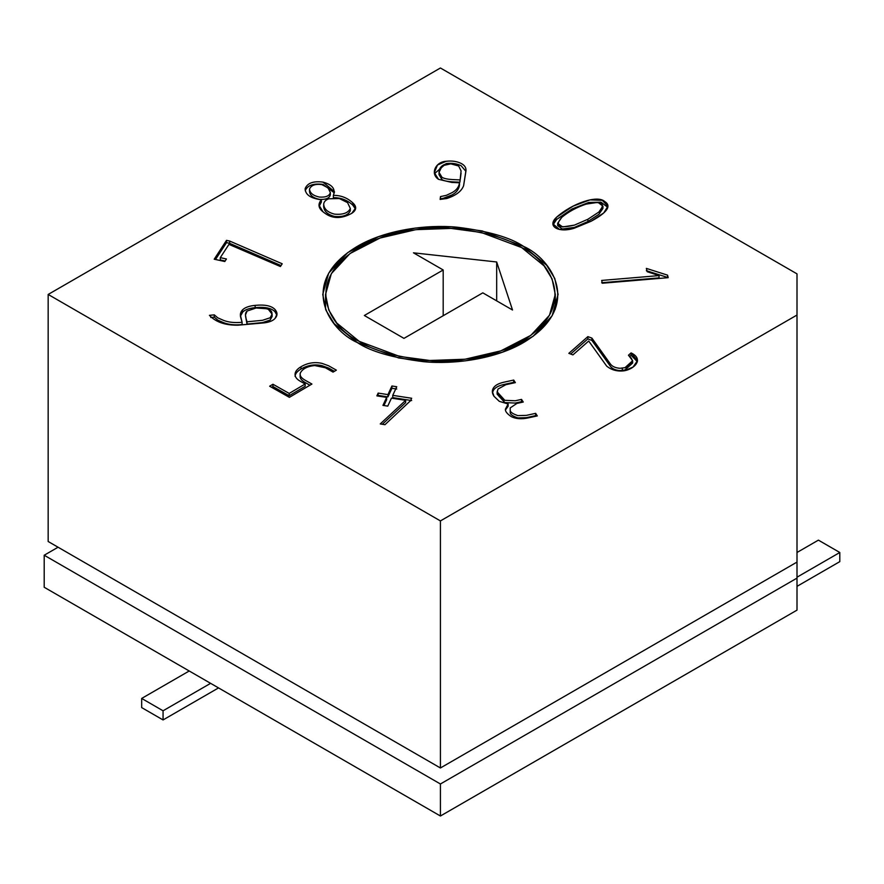 <?xml version="1.0" encoding="UTF-8"?>
<svg xmlns="http://www.w3.org/2000/svg" width="884" height="884" viewBox="0 0 884 884"><rect width="100%" height="100%" fill="white"/><g stroke="black" fill="none" stroke-linecap="round" stroke-linejoin="round"><path stroke-width="1.33" d="M797.003 610.137L440.42 816.009L44.2 587.263L440.42 816.009L797.003 610.137L797.003 562.091L440.42 767.975L48.167 541.505L440.42 767.975L797.003 562.091L797.003 273.863L440.42 67.991L48.167 294.449L440.42 520.919L797.003 315.036L440.42 520.919L440.42 767.975L440.42 520.919L48.167 294.449L48.167 541.505L48.167 294.449L440.42 67.991L797.003 273.863L797.003 578.114L440.42 783.986L797.003 578.114L797.003 610.137M646.359 268.393L667.553 275.145L668.194 277.675L602.324 283.234L601.673 280.438L659.044 275.598L647.199 271.708L646.359 268.393L647.199 271.708L659.044 275.598L601.673 280.438L602.324 283.234L668.194 277.675L667.553 275.145L667.63 277.72L667.553 275.145L646.359 268.393M631.088 352.915C644.071 359.014 634.734 368.926 624.347 370.772C617.496 371.667 611.606 370.12 606.689 366.131L588.711 341.025L572.92 354.882L568.843 353.335L587.871 336.616L591.893 338.108L610.369 363.976C612.236 366.506 615.43 367.943 619.971 368.296L624.955 367.7C633.419 364.584 634.59 360.429 628.458 355.213L631.088 352.915L628.458 355.213L632.657 360.727L624.955 367.7L619.971 368.296C615.43 367.943 612.236 366.506 610.369 363.976L591.893 338.108L587.871 336.616L568.843 353.335L572.92 354.882L588.711 341.025L606.689 366.131C611.606 370.12 617.496 371.667 624.347 370.772L633.043 367.081L637.519 360.617L631.088 352.915L631.088 355.202L631.088 352.915M497.139 391.844L497.139 394.131L504.819 402.607L515.239 403.06L521.538 401.679L521.538 399.391L515.239 400.772L504.819 400.319L497.139 391.844L498.035 389.037L505.858 384.695L515.372 382.617L513.703 380.065L513.703 382.352L503.935 384.485C498.731 385.623 495.239 387.512 493.482 390.164L492.454 392.662L493.482 390.164C495.239 387.512 498.731 385.623 503.935 384.485L513.703 382.352L513.703 380.065L503.935 382.197C498.731 383.336 495.239 385.225 493.482 387.877L492.344 391.502L493.99 396.275L499.283 401.336L508.123 403.999L508.123 406.286L505.515 409.878L508.123 406.286L508.123 403.999L505.394 409.237C505.195 411.369 507.096 413.789 511.085 416.497C515.703 418.917 521.438 419.37 528.267 417.878L537.306 415.911L535.638 413.347L537.306 415.911L528.267 417.878C521.438 419.37 515.703 418.917 511.085 416.497C507.096 413.789 505.195 411.369 505.394 409.237L508.123 403.999L499.283 401.336L493.99 396.275C491.979 393.192 491.813 390.397 493.482 387.877C495.239 385.225 498.731 383.336 503.935 382.197L513.703 380.065L515.372 382.617L505.858 384.695L498.035 389.037C496.189 393.734 498.454 397.491 504.819 400.319L515.239 400.772L521.538 399.391L523.262 402.032L516.919 403.413L510.234 407.889L510.201 410.021C509.991 411.966 512.554 413.822 517.88 415.613L526.4 415.369L535.638 413.347L526.4 415.369L517.88 415.613C512.554 413.822 509.991 411.966 510.201 410.021L510.201 412.309C509.991 414.253 512.554 416.11 517.88 417.9L526.4 417.657L535.638 415.635L535.638 413.347L535.991 416.187L535.638 415.635L526.4 417.657L517.88 417.9C512.554 416.11 509.991 414.253 510.201 412.309L510.234 410.176M382.938 405.38L386.651 397.38L376.86 395.877L378.153 393.093L387.932 394.607L391.921 385.999L396.739 386.739L392.75 395.347L411.668 398.264L410.541 400.706L384.96 424.685L380.253 423.922L405.668 400.319L391.457 398.132L387.756 406.121L382.938 405.38L387.756 406.121L391.457 398.132L405.668 400.319L380.253 423.922L384.96 424.685L410.541 400.706L411.668 398.264L392.75 395.347L396.739 386.739L391.921 385.999L387.932 394.607L378.153 393.093L376.86 395.877L386.651 397.38L386.651 399.667L386.651 397.38L382.938 405.38M295.068 374.031C294.847 376.761 296.615 379.192 300.372 381.302L305.157 383.999L305.157 386.286L289.201 395.712L272.946 386.54L289.201 395.712L289.201 393.424L289.201 395.712L305.157 386.286L305.157 383.999L289.201 393.424L272.946 384.253L272.946 386.54L271.62 387.325L272.946 386.54L272.946 384.253L289.201 393.424L305.157 383.999L300.372 381.302C296.615 379.192 294.847 376.761 295.068 374.031C295.278 371.402 297.245 368.982 300.958 366.772C307.577 362.871 314.594 361.733 322.008 363.379L328.528 365.733L336.362 370.153L333.058 372.109L325.367 367.766L314.638 365.534C307.091 366.374 302.284 368.948 300.217 373.247C299.643 375.667 301.245 377.976 305.035 380.164L311.919 384.043L289.388 397.347L269.642 386.209L272.946 384.253L269.642 386.209L289.388 397.347L311.919 384.043L305.035 380.164C301.245 377.976 299.643 375.667 300.217 373.247C302.284 368.948 307.091 366.374 314.638 365.534L325.367 367.766L333.058 372.109L336.362 370.153L328.528 365.733L322.008 363.379C314.594 361.733 307.577 362.871 300.958 366.772C297.245 368.982 295.278 371.402 295.068 374.031L295.046 374.507M209.42 315.334L214.293 314.859L217.818 317.864L223.674 320.417C228.702 322.362 234.846 322.98 242.094 322.273L240.813 317.853C239.807 314.527 240.481 311.776 242.835 309.599C245.31 307.334 249.421 305.919 255.156 305.367C264.935 304.405 271.554 305.798 275.023 309.511C277.609 312.582 277.642 315.533 275.101 318.384C272.88 320.881 268.913 322.406 263.2 322.969L238.194 325.179C225.42 325.423 215.829 322.141 209.42 315.334C215.829 322.141 225.42 325.423 238.194 325.179L263.2 322.969C268.913 322.406 272.88 320.881 275.101 318.384L276.979 314.03L275.023 309.511C271.554 305.798 264.935 304.405 255.156 305.367C249.421 305.919 245.31 307.334 242.835 309.599L240.371 315.002L242.094 322.273C234.846 322.98 228.702 322.362 223.674 320.417L217.818 317.864L214.293 314.859L214.293 317.146L217.818 320.152L223.674 322.704C228.702 324.649 234.846 325.268 242.094 324.561L242.094 322.273L242.094 324.561C234.846 325.268 228.702 324.649 223.674 322.704L217.818 320.152L214.293 317.146L214.293 314.859L209.42 315.334M357.213 342.495C329.533 330.373 296.759 282.626 357.213 246.415C385.126 229.917 426.419 224.26 457.061 227.199C488.078 231.022 510.267 237.42 523.615 246.415C551.307 258.537 584.07 306.284 523.615 342.495C495.703 358.992 454.409 364.65 423.779 361.711C392.75 357.887 370.562 351.478 357.213 342.495L398.706 357.976L429.513 362.097L465.581 360.816L502.344 352.219L533.063 336.329L552.146 315.765L558.08 294.449L554.809 278.526L546.599 265.178L523.615 246.415L482.123 230.923L451.315 226.812L415.248 228.083L378.485 236.68L347.766 252.57L328.682 273.134L322.748 294.449L326.019 310.372L334.229 323.732L357.213 342.495M465.934 171.187C466.376 167.861 464.763 165.264 461.083 163.407C456.818 161.308 451.846 160.601 446.155 161.286L437.481 165.01L434.32 172.612L438.508 179.319L451.757 182.435L459.503 182.778L459.503 185.065C458.929 189.275 456.431 192.568 452.011 194.944L440.431 199.43L440.508 196.579L440.508 198.867L446.398 197.607L452.011 194.944C456.431 192.568 458.929 189.275 459.503 185.065L459.503 182.778C458.929 186.988 456.431 190.281 452.011 192.657L446.398 195.32L440.508 196.579L440.133 199.419L440.508 196.579L446.398 195.32L452.011 192.657C456.431 190.281 458.929 186.988 459.503 182.778L451.757 182.435L438.508 179.319C430.044 173.894 435.469 161.772 446.155 161.286C451.846 160.601 456.818 161.308 461.083 163.407C464.763 165.264 466.376 167.861 465.934 171.187L463.603 185.695C461.614 191.187 456.022 195.452 446.851 198.502L440.133 199.419L446.851 198.502C456.022 195.452 461.614 191.187 463.603 185.695L466.001 170.137M305.212 188.436C305.113 194.59 310.494 198.37 321.367 199.784L319.013 205.232L323.047 211.851L324.726 213.099C332.494 218.9 341.5 218.978 351.755 213.331L355.666 207.928L352.749 202.812L352.749 205.099C347.18 200.005 340.705 197.53 333.356 197.685L333.356 195.397L333.356 197.685C340.705 197.53 347.18 200.005 352.749 205.099L352.749 202.812C356.959 206.624 356.617 210.138 351.755 213.331C341.5 218.978 332.494 218.9 324.726 213.099L323.047 211.851C318.295 208.094 317.732 204.071 321.367 199.784C310.494 198.37 305.113 194.59 305.212 188.436C307.555 182.966 313.5 180.866 323.047 182.126C332.351 184.657 335.776 189.077 333.356 195.397C340.705 195.242 347.18 197.718 352.749 202.812C347.18 197.718 340.705 195.242 333.356 195.397L334.461 191.706L323.047 182.126C313.5 180.866 307.555 182.966 305.212 188.436L305.124 189.408M226.448 258.99L224.801 261.509L214.215 259.211L226.514 240.349L229.641 241.034L282.206 263.786L280.416 266.526L228.945 244.371L220.293 257.642L226.448 258.99L220.293 257.642L228.945 244.371L280.416 266.526L282.206 263.786L229.641 241.034L226.514 240.349L214.215 259.211L224.801 261.509L226.448 258.99M591.098 221.265L574.302 228.194C558.677 233.21 546.445 226.381 556.6 217.188C572.047 203.508 597.341 194.657 604.656 201.486C611.827 205.906 607.308 212.503 591.098 221.265L603.739 212.933L607.96 206.16L602.247 200.314L589.904 199.906L572.965 206.204L556.6 217.188L552.854 223.807L559.506 229.453L574.302 228.194L591.098 221.265M521.637 247.553C508.609 238.779 486.94 232.525 456.663 228.801C426.751 225.928 386.441 231.453 359.191 247.553C300.184 282.902 332.163 329.511 359.191 341.346C372.23 350.119 393.888 356.374 424.165 360.108C454.078 362.981 494.388 357.456 521.637 341.346C580.655 305.997 548.666 259.388 521.637 247.553L544.069 265.874L552.08 278.913L555.285 294.449L549.483 315.257L530.864 335.334L500.863 350.849L464.984 359.236L429.768 360.484L399.701 356.462L359.191 341.346L336.76 323.036L328.749 309.997L325.544 294.449L331.345 273.642L349.965 253.575L379.965 238.061L415.845 229.663L451.061 228.415L481.128 232.437L521.637 247.553M413.469 252.824L496.675 261.973L512.521 310.008L482.808 292.847L403.966 338.373L364.341 315.5L443.193 269.974L413.469 252.824L443.193 269.974L364.341 315.5L403.966 338.373L482.808 292.847L512.521 310.008L496.675 261.973L413.469 252.824M58.068 547.229L44.2 555.229L440.42 783.986L440.42 816.009L440.42 783.986L44.2 555.229L44.2 587.263L44.2 555.229L58.068 547.229M496.675 300.858L496.675 261.973L496.675 300.858M443.193 315.732L443.193 269.974L443.193 315.732M459.879 179.905L454.188 179.651C448 179.397 443.934 178.601 441.978 177.275L439.017 172.358L442.276 165.739L450.818 163.849L458.674 166.015L461.072 170.877L459.879 182.192L461.072 170.877L458.674 166.015L450.818 163.849C441.613 162.38 435.083 171.187 441.978 177.275C443.934 178.601 448 179.397 454.188 179.651L459.879 179.905M461.072 173.165L459.879 182.192L454.188 181.938C448 181.684 443.934 180.888 441.978 179.562L439.127 173.452L439.017 174.645L441.978 179.562C443.934 180.888 448 181.684 454.188 181.938L459.879 182.192L461.072 170.877M434.398 173.728L446.155 163.573C451.846 162.888 456.818 163.595 461.083 165.695L465.912 171.319L461.083 165.695C456.818 163.595 451.846 162.888 446.155 163.573L434.398 173.728M321.367 199.784L321.367 202.071L321.367 199.784M305.212 190.723C307.555 185.253 313.5 183.154 323.047 184.413L334.351 192.867L323.047 184.413C313.5 183.154 307.555 185.253 305.212 190.723M350.318 210.768C348.208 215.287 342.937 217.177 334.495 216.414C327.588 214.602 323.986 211.276 323.688 206.458C323.986 211.276 327.588 214.602 334.495 216.414C342.937 217.177 348.208 215.287 350.318 210.768L350.318 208.48C348.208 213 342.937 214.889 334.495 214.127C327.588 212.315 323.986 208.989 323.688 204.171C323.92 201.729 325.632 199.939 328.793 198.79L339.29 198.535L347.567 202.635L350.318 208.48L347.567 202.635L339.29 198.535L328.793 198.79C325.632 199.939 323.92 201.729 323.688 204.171C323.986 208.989 327.588 212.315 334.495 214.127C342.937 214.889 348.208 213 350.318 208.48M323.654 207.055L323.688 204.171M309.511 191.375C309.864 195.331 313.146 197.994 319.367 199.353C313.146 197.994 309.864 195.331 309.511 191.375L309.511 189.088C311.135 185.275 315.223 183.762 321.765 184.568L327.997 187.806L330.318 192.469C329.577 195.939 325.931 197.475 319.367 197.066C313.146 195.707 309.864 193.043 309.511 189.088C309.864 193.043 313.146 195.707 319.367 197.066C325.931 197.475 329.577 195.939 330.318 192.469L327.997 187.806L321.765 184.568C315.223 183.762 311.135 185.275 309.511 189.088M330.318 194.756C329.577 198.226 325.931 199.762 319.367 199.353C325.931 199.762 329.577 198.226 330.318 194.756L330.318 192.469M352.749 205.099L355.512 209.066L352.749 205.099M319.124 206.37L321.367 202.071L319.124 206.37M215.519 259.498L226.514 242.636L226.514 240.349L226.514 242.636L229.641 243.321L229.641 241.034L229.641 243.321L281.046 265.565L229.641 243.321L226.514 242.636L215.519 259.498M220.293 259.929L220.293 257.642L220.293 259.929L225.144 260.99L220.293 259.929M245.465 314.958L247.012 324.085L245.465 314.958L247.111 311.046L256.084 308.008L267.951 308.836L272.117 314.163L270.173 317.754L262.526 320.295L247.012 321.798L247.012 324.085L262.526 322.583L270.173 320.041L272.117 316.45L272.117 314.163M240.448 316.185L242.835 311.886C245.31 309.621 249.421 308.207 255.156 307.654L255.156 305.367L255.156 307.654C264.935 306.693 271.554 308.085 275.023 311.798L276.869 315.157L275.023 311.798C271.554 308.085 264.935 306.693 255.156 307.654C249.421 308.207 245.31 309.621 242.835 311.886M210.779 317.489L214.293 317.146L210.779 317.489M271.963 315.268L270.173 320.041L262.526 322.583L247.012 324.085L245.542 316.163M256.084 308.008L247.111 311.046C245.365 312.439 245.012 314.914 246.039 318.461L247.012 321.798L262.526 320.295L270.173 317.754C274.902 311.035 270.206 307.787 256.084 308.008M295.068 376.319C295.278 373.689 297.245 371.269 300.958 369.059L300.958 366.772L300.958 369.059C307.577 365.158 314.594 364.02 322.008 365.667L328.528 368.02L334.384 371.324L328.528 368.02L322.008 365.667C314.594 364.02 307.577 365.158 300.958 369.059C297.245 371.269 295.278 373.689 295.068 376.319M300.096 376.485L300.217 373.247M300.217 375.534C299.643 377.954 301.245 380.264 305.035 382.452L309.93 385.214L305.035 382.452C301.245 380.264 299.643 377.954 300.217 375.534M377.855 396.021L378.153 393.093L378.153 395.38L387.932 396.894L387.932 394.607L387.932 396.894L391.921 388.286L391.921 385.999L391.921 388.286L396.739 389.026L391.921 388.286L387.932 396.894L378.153 395.38L377.855 396.021M392.75 397.634L392.75 395.347L392.75 397.634L411.668 400.551L392.75 397.634M382.352 424.265L405.668 402.607L405.668 400.319L405.668 402.607L382.352 424.265M383.932 405.535L386.651 399.667L383.932 405.535M513.703 382.352L514.057 382.905L513.703 382.352M510.201 410.021L510.234 407.889L516.919 403.413L523.262 402.032L521.538 399.391L521.947 402.319L521.538 401.679L515.239 403.06L504.819 402.607L497.283 393.004M632.458 361.865L624.955 369.987L619.971 370.584C615.43 370.23 612.236 368.794 610.369 366.263L591.893 340.395L587.871 338.904L570.666 354.031L587.871 338.904L587.871 336.616L587.871 338.904L591.893 340.395L591.893 338.108L591.893 340.395L610.369 366.263C612.236 368.794 615.43 370.23 619.971 370.584L622.325 370.628L622.325 368.341L622.325 370.628L624.955 369.987L632.657 363.015L632.657 360.727M629.872 356.263L631.088 355.202L637.386 361.755L631.088 355.202L629.872 356.263M601.673 282.725L659.044 277.885L659.044 275.598L659.044 277.885L601.673 282.725M646.359 270.681L667.553 277.432L646.359 270.681M557.682 223.287L557.682 225.586L562.6 229.232L574.412 227.409L587.871 221.553L598.899 214.293L602.932 208.425L602.932 206.138L598.899 212.005L587.871 219.265L574.412 225.122L562.6 226.945L557.682 223.287L561.793 217.309C568.622 211.674 576.733 207.276 586.103 204.116L597.96 202.359L602.932 206.138M602.7 207.342L598.899 214.293L587.871 221.553L587.871 219.265L587.871 221.553L574.412 227.409L561.727 229.089L557.914 224.37M553.008 224.912L556.6 219.475L572.191 208.889L588.711 202.447L601.01 202.193L607.805 207.342L601.01 202.193L588.711 202.447L572.191 208.889L556.6 219.475L553.008 224.912M587.871 219.265L598.899 212.005C606.203 203.243 601.938 200.613 586.103 204.116C576.733 207.276 568.622 211.674 561.793 217.309C554.367 226.149 558.566 228.757 574.412 225.122L587.871 219.265M818.407 540.135L839.8 552.489L839.8 561.638L839.8 552.489L797.003 577.197L839.8 552.489L818.407 540.135L797.003 552.489L818.407 540.135M797.003 586.346L839.8 561.638L797.003 586.346M163.065 710.791L141.672 698.437L141.672 707.587L163.065 719.941L163.065 710.791L163.065 719.941L141.672 707.587L141.672 698.437L189.22 670.989L141.672 698.437L163.065 710.791L210.613 683.332L163.065 710.791M218.536 687.907L163.065 719.941L218.536 687.907M555.285 294.449L555.285 309.19M325.544 294.449L325.544 309.19M439.017 172.358L439.017 174.645"/></g></svg>
